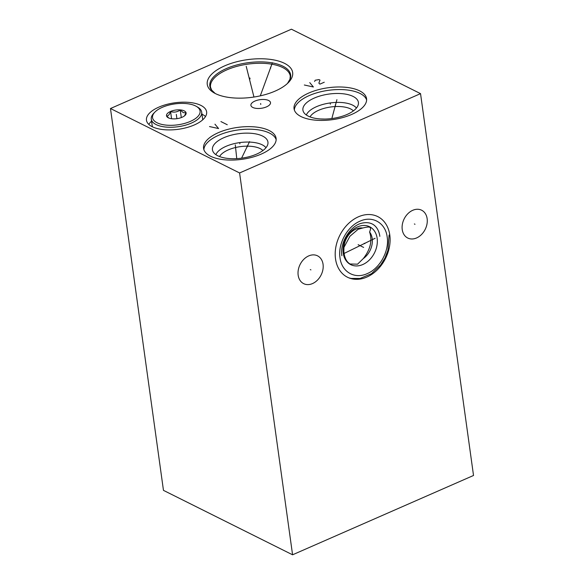 <?xml version="1.0" encoding="UTF-8"?>
<svg xmlns="http://www.w3.org/2000/svg" width="584" height="584" viewBox="0 0 584 584"><rect width="100%" height="100%" fill="white"/><g stroke="black" fill="none" stroke-linecap="round" stroke-linejoin="round"><path stroke-width="0.88" d="M239.593 172.959L110.478 108.522L291.423 29.2L420.538 93.637L239.593 172.959L292.577 554.8L163.462 490.363L110.478 108.522M261.282 154.066A36.602 16.104 172.1 0 1 224.395 159.768A36.602 16.104 172.1 0 1 203.582 148.394A36.602 16.104 172.1 0 1 218.387 132.656A36.602 16.104 172.1 0 1 255.274 126.954A36.602 16.104 172.1 0 1 276.093 138.328A36.602 16.104 172.1 0 1 261.282 154.066M194.341 124.932A30.368 13.359 172.1 0 1 163.739 129.663A30.368 13.359 172.1 0 1 146.467 120.224A30.368 13.359 172.1 0 1 158.753 107.171A30.368 13.359 172.1 0 1 189.355 102.434A30.368 13.359 172.1 0 1 206.626 111.873A30.368 13.359 172.1 0 1 194.341 124.932M270.246 103.959A9.899 4.351 172.1 0 1 259.829 108.442A9.899 4.351 172.1 0 1 250.908 105.339A9.899 4.351 172.1 0 1 251.171 103.988A9.899 4.351 172.1 0 1 261.596 99.506A9.899 4.351 172.1 0 1 270.509 102.616A9.899 4.351 172.1 0 1 270.246 103.959M275.217 91.06A43.106 18.965 172.1 0 1 214.007 92.827A43.106 18.965 172.1 0 1 224.694 65.853A43.106 18.965 172.1 0 1 277.349 60.721A43.106 18.965 172.1 0 1 288.452 82.497A43.106 18.965 172.1 0 1 275.217 91.06M351.758 114.406A36.602 16.104 172.1 0 1 314.871 120.107A36.602 16.104 172.1 0 1 294.051 108.733A36.602 16.104 172.1 0 1 308.863 92.995A36.602 16.104 172.1 0 1 345.75 87.293A36.602 16.104 172.1 0 1 366.562 98.667A36.602 16.104 172.1 0 1 351.758 114.406M420.538 93.637L473.522 475.478L292.577 554.8M298.161 275.203A15.542 11.746 -63.5 0 1 303.811 259.311A15.542 11.746 -63.5 0 1 317.55 255.836A15.542 11.746 -63.5 0 1 323.054 264.282A15.542 11.746 -63.5 0 1 317.404 280.174A15.542 11.746 -63.5 0 1 303.665 283.649A15.542 11.746 -63.5 0 1 298.161 275.203M402.237 229.578A15.542 11.746 -63.5 0 1 407.887 213.686A15.542 11.746 -63.5 0 1 421.626 210.211A15.542 11.746 -63.5 0 1 427.138 218.657A15.542 11.746 -63.5 0 1 421.48 234.549A15.542 11.746 -63.5 0 1 407.741 238.024A15.542 11.746 -63.5 0 1 402.237 229.578M335.508 258.829A33.894 25.608 -63.5 0 1 347.83 224.19A33.894 25.608 -63.5 0 1 377.782 216.606A33.894 25.608 -63.5 0 1 389.791 235.031A33.894 25.608 -63.5 0 1 377.468 269.669A33.894 25.608 -63.5 0 1 347.517 277.254A33.894 25.608 -63.5 0 1 335.508 258.829M320.419 118.961L324.872 119.063M310.038 116.895A23.046 10.14 172.1 0 1 318.652 110.281A23.046 10.14 -7.9 0 1 353.408 110.88M369.854 227.41C370.84 227.672 370.752 229.198 369.584 231.994C372.497 240.666 370.395 249.536 363.277 258.595L357.569 264.172L350.035 263.997C346.502 261.895 344.436 257.734 343.845 251.522L343.961 247.346L349.94 236.257L358.131 229.286L362.737 228.008C366.934 226.964 369.307 226.767 369.854 227.41M363.277 258.595A17.542 13.257 116.5 0 0 372.19 238.528A17.542 13.257 -63.5 0 0 369.584 231.994M343.961 247.346A17.542 13.257 -63.5 0 1 362.737 228.008M205.51 116.537A30.368 13.359 -7.9 0 0 201.969 114.172M148.81 124.407A30.368 13.359 172.1 0 1 151.57 121.165M262.939 150.541A23.046 10.14 -7.9 0 0 228.183 149.942A23.046 10.14 172.1 0 0 219.562 156.556M215.868 154.658A26.098 11.483 172.1 0 1 226.015 146.343A26.098 11.483 -7.9 0 1 265.976 147.701M256.61 154.125A28.017 12.322 -7.9 0 0 267.968 143.372A28.017 12.322 -7.9 0 0 253.31 133.517A28.017 12.322 -7.9 0 0 223.774 137.736A28.017 12.322 172.1 0 0 212.773 151.037A28.017 12.322 172.1 0 0 256.61 154.125M276.152 139.634A36.602 16.104 -7.9 0 0 218.744 135.225A36.602 16.104 172.1 0 0 203.882 149.657M356.452 108.04A26.098 11.483 -7.9 0 0 316.491 106.682A26.098 11.483 172.1 0 0 306.337 114.997M347.078 114.464A28.017 12.322 172.1 0 1 303.242 111.376A28.017 12.322 172.1 0 1 314.25 98.075A28.017 12.322 -7.9 0 1 343.779 93.856A28.017 12.322 -7.9 0 1 358.437 103.711A28.017 12.322 -7.9 0 1 347.078 114.464M366.621 99.973A36.602 16.104 -7.9 0 0 309.213 95.572A36.602 16.104 172.1 0 0 294.351 110.004M157.096 122.786A23.995 10.556 172.1 0 1 154.884 112.113A23.995 10.556 172.1 0 1 195.531 105.938A23.995 10.556 172.1 0 1 196.319 106.361A23.995 10.556 172.1 0 1 189.8 121.625A23.995 10.556 172.1 0 1 157.096 122.786M184.237 110.887A9.899 4.351 -7.9 0 0 170.747 111.369A9.899 4.351 -7.9 0 0 168.061 117.661A9.899 4.351 -7.9 0 0 168.389 117.837A9.899 4.351 -7.9 0 0 185.15 115.289A9.899 4.351 -7.9 0 0 184.237 110.887M196.319 106.361L197.706 107.164A25.441 11.191 172.1 0 1 201.692 112.15A25.441 11.191 172.1 0 1 185.062 125.297A25.441 11.191 172.1 0 1 156.118 124.575A25.441 11.191 172.1 0 1 151.292 119.143A25.441 11.191 172.1 0 1 153.767 113.267L154.884 112.113M201.692 112.15L202.612 118.822A25.441 11.191 172.1 0 1 202.648 119.866M152.468 126.83A25.441 11.191 172.1 0 1 152.22 125.815L151.292 119.143M184.537 115.836L185.997 112.887L183.288 112.624L180.252 110.018L181.303 117.581M168.739 117.997L166.644 115.982C168.17 116.085 169.484 114.61 170.572 111.566C174.017 112.624 177.244 112.106 180.252 110.018M170.572 111.566L171.565 118.727M310.294 269.589L310.922 269.896M414.377 223.964L414.998 224.271M362.336 246.776L362.956 247.083M364.233 243.302L364.854 243.608M375.125 238.279L344.042 253.478M239.768 142.883L239.9 143.839L239.768 142.883M209.517 126.567L218.584 128.546L214.948 124.188M220.92 121.567L227.271 124.742M235.286 144.847L235.418 145.81M235.308 144.971L236.761 158.644M247.28 145.744L247.412 146.708M249.572 141.613L241.579 158.184M176.477 115.566L176.609 116.53L176.477 115.566M260.639 103.499L260.778 104.456M249.886 77.979L250.018 78.935M248.302 74.402L248.434 75.365M246.207 66.313L253.952 97.039M270.523 67.24L270.655 68.204M272.414 62.736L260.289 95.849M330.245 103.222L330.376 104.178M304.33 85.001L313.396 86.987L309.761 82.621M324.259 82.227L319.915 84.125L318.864 83.096L320.017 80.11L318.959 79.585L315.185 80.242L314.615 81.483M335.333 104.813L335.464 105.77M336.91 99.681L331.836 118.552M363.628 247.419L358.123 244.667M358.145 244.681L363.598 247.404M176.908 118.676L176.31 114.362M343.239 253.135A21.163 15.994 116.5 0 0 362.803 264.53A21.163 15.994 116.5 0 0 377.14 238.272A21.163 15.994 -63.5 0 0 357.576 226.877A21.163 15.994 -63.5 0 0 343.239 253.135M287.489 83.439L289.978 79.205L290.277 76.124A40.259 17.71 -7.9 0 0 267.384 63.605A40.259 17.71 -7.9 0 0 226.804 69.883A40.259 17.71 -7.9 0 0 210.517 87.191L211.642 90.075L215.189 93.469M287.503 83.424A40.792 17.943 -7.9 0 0 275.378 63.539A40.792 17.943 -7.9 0 0 226.337 68.591A40.792 17.943 -7.9 0 0 215.175 93.462M340.005 257.748C341.625 271.896 354.678 279.502 367.234 273.611C379.892 268.443 389.462 250.923 387.192 237.06C385.579 222.913 372.519 215.313 359.963 221.197C347.305 226.366 337.734 243.886 340.005 257.748M348.889 277.874L351.072 278.429L360.109 278.451L371.461 273.714L380.556 265.107L384.936 258.113L387.966 250.215L389.075 235.06M341.888 255.748C339.654 243.309 349.641 226.585 360.861 223.424C373.03 220.19 378.614 227.738 379.856 236.338"/></g></svg>
